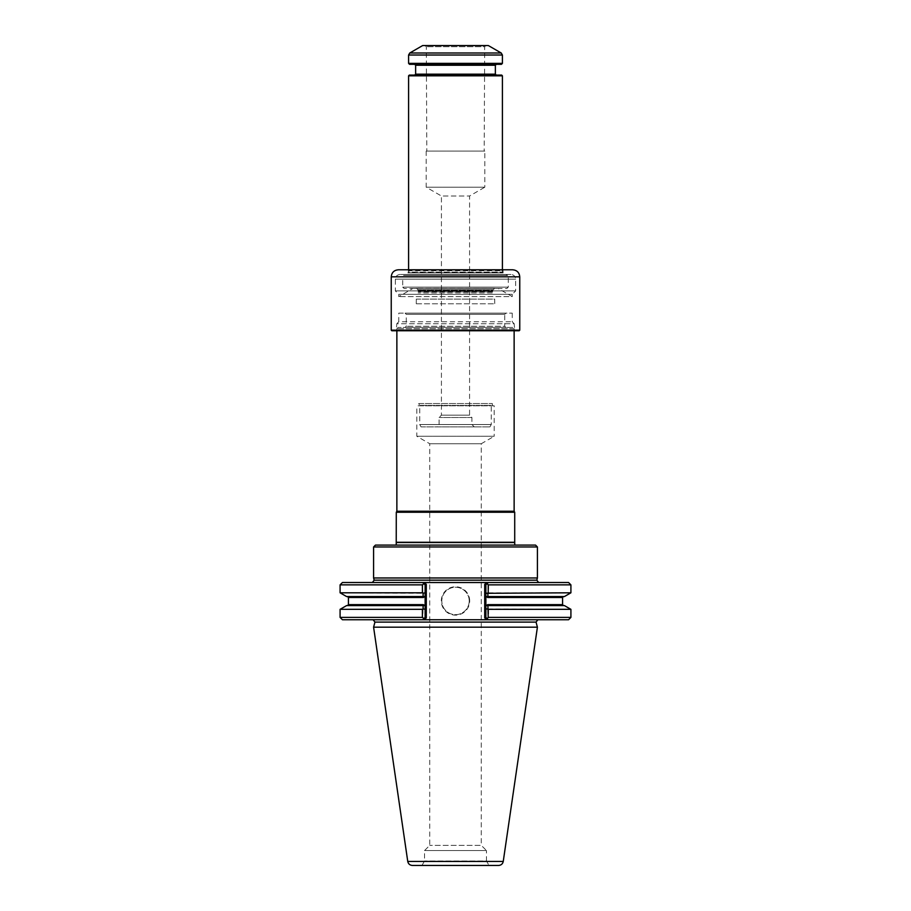 <?xml version="1.0" encoding="UTF-8"?>
<svg xmlns="http://www.w3.org/2000/svg" width="911" height="911" viewBox="0 0 911 911"><rect width="100%" height="100%" fill="white"/><g stroke="black" fill="none" stroke-linecap="round" stroke-linejoin="round"><path stroke-width="0.68" stroke-dasharray="4.55 3.42" d="M405.076 313.145L505.924 313.145L405.076 313.145L406.249 314.318L504.751 314.318L504.751 326.275L406.249 326.275L504.751 326.275L505.924 327.448L405.076 327.448L505.924 327.448M398.767 313.145L512.233 313.145L398.767 313.145L398.767 321.765L512.233 321.765L398.767 321.765L396.809 323.724L514.191 323.724L514.772 330.761L396.228 330.761L514.772 330.761M421.087 426.883L489.913 426.883L421.087 426.883L419.732 424.537L491.268 424.537L419.732 424.537L419.732 405.406L491.268 405.406L419.732 405.406L418.673 403.562L492.327 403.562L418.673 403.562L418.684 405.782L492.316 405.782L418.684 405.782M489.036 865.45L421.964 865.45L489.036 865.45L486.463 860.986L424.537 860.986L486.463 860.986L486.463 850.555L424.537 850.555L486.463 850.555L481.259 845.351L429.741 845.351L481.259 845.351L481.259 443.737L429.741 443.737L481.259 443.737L494.195 436.267L416.805 436.267L494.195 436.267L494.195 405.782L416.805 405.782L494.195 405.782M396.285 512.255L514.715 512.255M514.715 542.284L396.285 542.284M396.866 511.242L514.134 511.242M512.836 327.448L398.164 327.448L512.836 327.448L514.134 328.734L396.866 328.734L514.134 328.734L514.134 330.761M393.222 545.085L514.772 545.085M412.398 865.45L498.602 865.45M469.222 600.953A13.722 13.722 0 0 0 448.645 589.075A13.722 13.722 0 0 0 448.645 612.83A13.722 13.722 0 0 0 469.222 600.953A13.722 13.722 0 0 0 448.645 589.075A13.722 13.722 0 0 0 448.645 612.83A13.722 13.722 0 0 0 469.222 600.953M342.434 582.516L486.565 582.516L484.709 584.384L485.882 584.862L487.1 583.655L488.592 584.862L488.592 592.799L485.882 592.924L485.882 596.454L487.681 597.491L486.998 596.557L564.41 596.557M486.998 596.557L563.499 596.557L487.897 596.557L487.886 593.141M563.499 605.587L486.998 605.587L487.681 604.642L485.882 605.69L485.882 609.22L487.886 609.003L487.897 605.587L564.41 605.587M487.897 605.587L486.998 605.587M373.59 627.178L537.41 627.178M487.886 609.003L570.912 609.334M346.59 605.587L423.103 605.587L347.501 605.587L423.103 605.587L422.795 617.396L423.831 618.671L422.772 619.742L373.134 619.742L568.566 619.742M423.125 609.106L425.118 608.821L425.118 605.69L423.319 604.642L424.002 605.587L423.103 605.587M340.088 609.334L422.795 609.334M346.59 596.557L424.002 596.557L423.319 597.491L425.118 596.454L425.118 593.312L340.088 592.799M423.103 596.557L423.125 593.038M488.592 592.799L570.912 592.799M485.882 596.454L485.882 605.69M488.592 609.334L488.592 617.396L570.912 617.396M487.1 618.603L485.882 617.396L488.228 619.742L487.1 618.603L488.592 617.396M485.882 609.22L485.882 617.396L484.709 617.874L486.565 619.742L422.772 619.742L425.118 617.396L425.118 608.821M425.118 593.312L425.118 617.396L423.831 618.671M340.088 617.396L422.795 617.396M425.118 596.454L425.118 605.69M340.088 584.862L422.795 584.862L422.795 592.799M422.795 584.862L423.831 583.587L425.118 584.862L426.291 584.384L424.435 582.516L488.228 582.516L485.882 584.862L485.882 608.821M423.9 618.603L425.118 617.396L426.291 617.874L424.435 619.742L488.228 619.742M469.689 600.953A14.189 14.189 0 0 0 448.406 588.665A14.189 14.189 0 0 0 448.406 613.24A14.189 14.189 0 0 0 469.689 600.953M488.592 584.862L570.912 584.862M487.169 618.671L485.882 617.396M342.434 619.742L422.772 619.742M423.9 583.655L425.118 584.862L422.772 582.516L372.371 582.516L422.772 582.516L423.831 583.587M568.566 582.516L488.228 582.516L538.629 582.516L488.228 582.516L487.1 583.655M485.882 584.862L487.169 583.587M444.932 582.516L424.435 582.516M486.565 582.516L466.068 582.516M373.59 577.973L537.41 577.973M537.41 546.964L373.59 546.964M535.531 545.085L375.469 545.085M416.327 303.796L494.741 303.796L416.259 303.796L416.327 299.104L494.673 299.104L494.673 303.796M416.327 299.104L416.259 303.796M494.673 299.104L494.741 303.796M416.259 299.104L494.741 299.104M502.986 269.781L503.111 272.867L502.405 270.738L408.595 270.738L408.128 272.731L502.872 272.731L407.889 272.867L503.111 272.867L407.889 272.867L408.356 272.059L502.644 272.059L408.356 272.059L408.356 270.134L502.644 270.134L408.014 269.781L502.986 269.781L408.014 269.781M391.24 330.181L519.76 330.181M391.821 330.761L519.179 330.761M514.191 330.181L396.809 330.181L514.191 330.181M512.233 313.145L512.233 321.765L514.191 323.724L396.809 323.724L396.228 330.761M512.722 269.781L398.278 269.781M486.03 45.55L424.97 45.55L486.03 45.55L484.698 46.712L426.302 46.712L484.698 46.712L484.174 151.089L426.826 151.089L484.174 151.089M484.811 151.089L426.189 151.089L484.811 151.089L484.811 187.199L426.189 187.199L484.811 187.199L469.575 196.002L469.575 415.165L471.921 417.511L471.921 424.537L439.079 424.537L471.921 424.537L474.267 426.883L436.733 426.883L474.267 426.883M502.405 63.371L408.595 63.371M501.471 64.317L409.529 64.317M409.301 75.101L501.699 75.101M408.595 75.807L502.405 75.807M414.687 64.317L496.313 64.317L414.687 64.317M496.313 75.101L414.687 75.101L496.313 75.101M422.67 45.55L488.33 45.55M408.595 269.781L408.595 270.738L502.405 270.738L502.405 269.781M489.913 426.883L491.268 424.537L491.268 405.406L492.327 403.562L492.316 405.782M471.921 417.511L439.079 417.511L471.921 417.511M469.575 415.165L441.425 415.165L469.575 415.165M426.189 151.089L426.189 187.199L441.425 196.002L469.575 196.002L441.425 196.002L441.425 415.165L439.079 417.511L439.079 424.537C439.466 425.391 438.681 426.177 436.733 426.883M494.343 288.514L416.657 288.514L494.343 288.514L492.897 289.778L418.103 289.778L492.897 289.778L492.885 292.898L418.115 292.898L492.885 292.898L492.6 291.85L418.4 291.85L492.6 291.85L492.555 290.256L418.445 290.256L492.555 290.256L494.696 288.4L415.439 288.514L495.561 288.514M510.969 274.473L400.031 274.473L510.969 274.473C513.815 274.758 515.375 276.318 515.66 279.165L515.66 290.894L512.233 294.321L398.767 294.321L512.233 294.321L512.233 296.622L398.767 296.622L512.233 296.622L498.18 288.514L412.82 288.514L498.18 288.514M505.89 274.473L405.11 274.473L505.89 274.473L507.564 275.441L403.436 275.441L507.564 275.441L508.27 276.659L508.27 287.113L506.858 288.514L404.142 288.514L506.858 288.514M404.142 288.514L402.73 287.113L508.27 287.113L402.73 287.113L402.73 276.659L508.27 276.659L402.73 276.659L405.11 274.473M515.66 290.894L395.34 290.894L515.66 290.894M505.924 313.145L504.751 314.318L406.249 314.318L406.249 326.275L405.076 327.448M517.778 545.085L396.228 545.085M396.479 542.535L514.521 542.535M407.752 861.442L503.248 861.442M487.681 597.491L562.565 597.491M562.565 604.642L487.681 604.642M423.319 604.642L348.435 604.642M348.435 597.491L423.319 597.491M374.956 622.099L536.044 622.099M484.709 584.384L484.709 617.874M374.182 580.159L536.818 580.159M519.76 276.819L391.24 276.819M501.232 52.997L409.768 52.997M502.405 55.024L408.595 55.024M495.368 65.25L415.632 65.25M415.632 74.167L495.368 74.167M494.696 288.4L416.304 288.4L494.696 288.4M492.555 291.486L418.445 291.486L492.555 291.486M515.66 279.165L395.34 279.165L515.66 279.165M421.964 865.45L424.537 860.986L424.537 850.555L429.741 845.351L429.741 443.737L416.805 436.267L416.805 405.782M398.164 327.448L396.866 328.734L396.866 330.761M424.97 45.55L426.302 46.712L426.826 151.089M415.439 288.514L416.566 288.377L418.445 290.256L418.115 292.898L418.103 289.778L416.657 288.514M494.434 288.377L416.566 288.377L494.434 288.377M400.031 274.473C397.185 274.758 395.625 276.318 395.34 279.165L395.34 290.894L398.767 294.321L398.767 296.622L412.82 288.514"/><path stroke-width="1.37" d="M396.285 542.284L514.715 542.284L514.715 512.255L396.285 512.255L396.228 545.085M514.134 330.761L514.134 511.242L396.866 511.242L396.285 512.255M514.134 511.242L514.715 512.255M514.772 545.085L514.715 542.284M498.602 865.45L412.398 865.45C409.859 865.256 408.31 863.924 407.752 861.442L373.59 627.178L537.41 627.178L503.248 861.442C502.69 863.924 501.141 865.256 498.602 865.45M564.41 596.557L486.998 596.557L487.681 597.491L485.882 596.454L485.882 593.312L570.912 592.799L564.41 596.557M487.875 593.038L487.897 596.557L486.998 596.557M486.998 605.587L563.499 605.587L562.565 604.642L487.681 604.642L486.998 605.587L487.897 605.587L488.205 617.396L487.169 618.671L488.228 619.742L486.565 619.742L488.228 619.742L485.882 617.396L485.882 605.69L487.681 604.642M488.205 609.334L570.912 609.334L564.41 605.587L487.897 605.587M423.103 605.587L346.59 605.587L340.088 609.334L340.088 617.396L422.408 617.396L422.408 609.334L423.114 609.003L423.103 605.587L424.002 605.587L423.103 605.587L424.002 605.587L423.319 604.642L425.118 605.69L425.118 617.396L423.9 618.603L422.408 617.396M422.408 609.334L340.088 609.334M423.114 593.141L425.118 592.924L425.118 596.454L423.319 597.491L424.002 596.557L346.59 596.557L340.088 592.799L422.408 592.799L423.114 593.141L423.103 596.557M485.882 596.454L485.882 605.69M487.875 609.106L485.882 608.821L485.882 584.862L484.709 584.384L486.565 582.516L488.228 582.516L422.772 582.516L423.9 583.655L422.408 584.862L422.408 592.799M537.866 619.742L536.044 622.099L537.41 627.178M570.912 609.334L570.912 617.396L488.205 617.396M425.118 609.22L423.114 609.003M425.118 596.454L425.118 605.69M422.408 584.862L340.088 584.862L342.434 582.516L424.435 582.516L422.772 582.516L425.118 584.862L425.118 592.924M488.205 584.862L487.169 583.587L488.228 582.516L568.566 582.516L570.912 584.862L488.205 584.862L488.205 592.799M486.565 582.516L488.228 582.516L485.882 584.862M422.772 619.742L424.435 619.742L422.772 619.742L423.9 618.603L422.772 619.742L342.434 619.742L340.088 617.396M570.912 617.396L568.566 619.742L488.228 619.742M424.435 582.516L426.291 584.384L425.118 584.862L425.118 617.396L426.291 617.874L424.435 619.742L486.565 619.742L484.709 617.874L485.882 617.396M538.629 582.516L536.818 580.159L537.41 577.973L373.59 577.973L374.182 580.159L372.371 582.516M537.41 546.964L535.531 545.085L375.469 545.085L373.59 546.964L537.41 546.964L537.41 577.973M519.76 330.181L391.24 330.181L391.821 330.761L519.179 330.761L519.76 330.181L519.76 276.819C519.338 272.548 516.992 270.203 512.722 269.781L398.278 269.781C394.007 270.203 391.662 272.548 391.24 276.819L519.76 276.819M408.595 63.371L408.595 55.024L409.768 52.997L501.232 52.997L502.405 55.024L502.405 63.371L408.595 63.371L409.529 64.317L501.471 64.317L502.405 63.371M408.595 75.807L502.405 75.807L501.699 75.101L409.301 75.101L408.595 75.807L408.595 269.781M414.687 64.317L415.632 65.25L495.368 65.25L495.368 74.167L415.632 74.167L414.687 75.101M496.313 75.101L495.368 74.167M409.768 52.997L422.67 45.55L488.33 45.55L501.232 52.997M502.405 75.807L502.405 270.738M514.521 542.535L396.479 542.535M503.248 861.442L407.752 861.442M563.499 596.557L562.565 597.491L487.681 597.491M423.319 597.491L348.435 597.491L348.435 604.642L423.319 604.642M536.044 622.099L374.956 622.099L373.59 627.178M426.291 584.384L426.291 617.874L426.291 584.384M484.709 584.384L484.709 617.874M536.818 580.159L374.182 580.159M408.595 55.024L502.405 55.024M396.866 330.761L396.866 511.242M348.435 604.642L347.501 605.587M348.435 597.491L347.501 596.557M562.565 597.491L562.565 604.642M340.088 584.862L340.088 592.799M570.912 584.862L570.912 592.799M374.956 622.099L373.134 619.742M373.59 546.964L373.59 577.973M391.24 276.819L391.24 330.181M495.368 65.25L496.313 64.317M415.632 65.25L415.632 74.167"/></g></svg>
